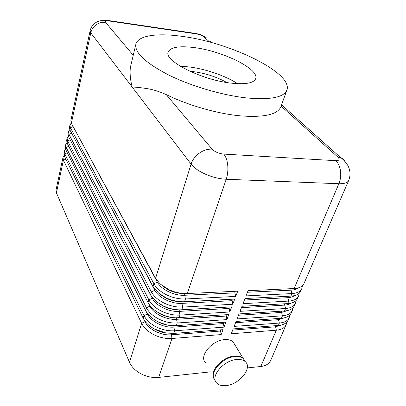 <?xml version="1.0" encoding="UTF-8"?>
<svg xmlns="http://www.w3.org/2000/svg" width="406" height="406" viewBox="0 0 406 406"><rect width="100%" height="100%" fill="white"/><g stroke="black" fill="none" stroke-linecap="round" stroke-linejoin="round"><path stroke-width="0.61" d="M62.996 157.376L56.048 189.846L56.414 192.84L63.422 160.213L62.996 157.376L64.082 155.412M133.153 55.196L105.585 22.376C104.844 21.112 106.23 20.681 109.732 21.092L109.234 20.64C100.343 19.61 97.049 21.691 94.989 23.157C92.451 25.106 90.822 27.644 90.102 30.77L70.857 120.658L71.354 123.292L155.584 278.323L160.274 284.048L168.515 289.453C174.793 292.396 181.046 293.756 187.283 293.543L237.738 291.183L235.739 296.421L185.435 298.973C179.219 299.212 172.986 297.862 166.744 294.918C160.614 291.858 156.33 288.138 153.894 283.758L70.405 127.712L69.918 125.053L69.441 127.286L69.923 129.961L153.037 286.514L158.614 293.091L165.846 297.694C171.966 300.587 178.097 301.937 184.228 301.744L234.724 299.08L232.75 304.251L182.67 307.088C176.483 307.362 170.292 306.028 164.095 303.089C158.015 300.029 153.772 296.294 151.372 291.878L68.979 134.335L68.507 131.64L68.035 133.853L68.502 136.563L150.524 294.599C151.925 297.263 154.123 299.755 157.122 302.084L163.207 305.83C168.759 308.484 174.382 309.829 180.091 309.859L231.75 306.875L229.801 311.981L179.944 315.097C173.783 315.401 167.632 314.087 161.486 311.148C155.447 308.088 151.25 304.338 148.885 299.892L67.574 140.897L67.112 138.167L66.64 140.359L67.097 143.105L148.048 302.577C149.636 305.657 152.24 308.479 155.858 311.052L160.609 313.853C165.536 316.238 170.601 317.558 175.793 317.812L228.811 314.569L226.893 319.608L177.249 322.993C171.124 323.333 165.009 322.034 158.908 319.101C152.92 316.046 148.758 312.275 146.429 307.799L66.173 147.398L65.726 144.632L65.259 146.805L65.706 149.581L145.602 310.448C147.424 314.031 150.524 317.223 154.914 320.019L158.041 321.77C162.278 323.846 166.673 325.11 171.23 325.566L176.346 325.642L225.914 322.166L224.016 327.14L174.595 330.794C168.495 331.159 162.415 329.88 156.361 326.952C150.423 323.892 146.302 320.111 144.003 315.604L64.793 153.833L64.356 151.037L63.894 153.189L64.326 155.995L143.191 318.218C145.328 322.465 149.119 326.089 154.574 329.093L166.135 333.032L173.702 333.402L223.051 329.667L221.179 334.58L171.971 338.482C165.902 338.883 159.862 337.619 153.854 334.696C147.957 331.636 143.876 327.84 141.608 323.308L63.422 160.213L65.873 159.177M144.094 319.842L144.993 321.699L141.608 323.308L129.494 362.304C131.6 366.973 135.482 370.83 141.156 373.875C146.936 376.783 152.788 377.961 158.71 377.413L171.971 338.482L171.266 333.483M245.031 361.365L243.052 358.138C241.052 356.417 238.21 355.712 234.536 356.026C222.305 356.747 208.887 371.612 214.028 378.539M235.059 345.09L233.074 341.847C231.085 340.106 228.284 339.37 224.675 339.629C211.739 340.187 198.478 356.59 205.675 362.852M226.101 385.578C239.428 384.497 252.974 367.674 245.163 361.584C243.164 359.868 240.311 359.173 236.622 359.498C223.401 360.289 209.613 377.062 216.875 383.228C218.976 385.233 222.052 386.015 226.101 385.578M245.325 361.731L243.402 358.706C241.403 356.986 238.561 356.285 234.881 356.605C221.747 357.361 208.045 373.987 215.195 380.209M170.002 299.689L169.632 299.303M64.356 151.037L65.478 149.058M220.351 329.87L221.179 334.58M286.778 322.125L286.164 324.698C284.667 327.875 281.388 329.713 276.329 330.2L260.83 366.481C265.798 365.857 269.066 363.872 270.635 360.518L270.67 360.432M65.726 144.632L66.888 142.643M67.112 138.167L68.315 136.167M68.507 131.64L69.761 129.631M69.918 125.053L71.223 123.033M223.188 322.359L224.016 327.14M226.061 314.746L226.893 319.608M228.979 307.037L229.801 311.981M231.933 299.227L232.75 304.251M234.932 291.315L234.891 292.863L235.739 296.421M275.395 325.703L276.329 330.2L231.263 333.778L233.161 328.901L278.343 325.48C283.413 325.008 286.697 323.191 288.179 320.035L288.219 319.953M289.823 315.036L289.219 317.644C287.737 320.786 284.459 322.592 279.379 323.054L234.14 326.394L236.069 321.456L281.424 318.274C286.509 317.832 289.793 316.046 291.264 312.93L291.3 312.843M292.904 307.86L292.315 310.504C290.848 313.61 287.565 315.381 282.469 315.817L237.058 318.918L239.007 313.914L284.535 310.981C289.645 310.565 292.924 308.814 294.38 305.733L294.416 305.652M296.025 300.592L295.446 303.282C293.995 306.347 290.711 308.088 285.601 308.494L240.012 311.341L241.986 306.276L287.692 303.597C292.817 303.211 296.101 301.496 297.537 298.451L297.573 298.369M299.176 293.239L298.613 295.969C297.182 298.999 293.898 300.704 288.767 301.079L243.001 303.673L245.001 298.537L290.884 296.121C296.03 295.761 299.308 294.081 300.734 291.077L300.77 291M302.363 285.794L301.82 288.565C300.404 291.554 297.121 293.223 291.975 293.568L246.031 295.903L248.061 290.701L294.715 288.514C299.547 288.087 302.632 286.453 303.967 283.616L304.003 283.535M286.9 90.071L280.871 106.722C277.729 114.472 264.539 117.547 241.296 115.938C218.347 113.99 188.298 105.469 166.267 94.608C159.33 91.517 153.098 89.548 147.576 88.711C141.029 87.655 135.893 87.097 132.173 87.036C130.296 79.743 129.702 73.166 130.397 67.305L135.878 44.188C134.437 52.567 145.368 62.834 168.663 74.998C191.434 86.27 223.092 95.517 247.325 98.003C270.741 99.988 283.931 97.344 286.9 90.071C293.249 72.907 230.633 42.731 182.812 36.464C157.934 32.79 138.04 35.256 135.878 44.188M190.033 71.344L193.576 71.669C205.675 73.324 216.748 76.937 226.792 82.509M180.371 66.285L188.942 66.909C205.329 68.868 225.467 75.775 237.632 83.682M194.504 47.614C222.762 51.095 259.546 69.096 255.668 78.668C253.836 83.057 245.884 84.57 231.811 83.205C202.335 80.332 163.73 60.844 168.17 52.08C170.449 47.152 179.229 45.665 194.504 47.614M260.83 366.481L247.305 367.927M210.623 371.855L158.71 377.413M129.494 362.304L56.414 192.84M187.283 293.543L226.223 179.259L338.888 183.73C340.538 179.731 341.076 175.468 340.507 170.941C339.827 166.46 338.239 163.039 335.737 160.685L223.792 154.087C218.743 153.524 214.84 151.88 212.089 149.149L166.267 94.608M71.354 123.292L90.782 32.861L191.064 164.105C194.053 167.901 198.976 171.317 205.822 174.352C212.785 177.295 219.585 178.929 226.223 179.259C227.67 174.864 228.172 170.195 227.736 165.247C227.208 160.35 225.893 156.63 223.792 154.087M146.15 311.458L147.408 313.99L144.003 315.604L143.191 318.218M64.326 155.995L64.793 153.833L67.294 152.783M145.282 321.537L144.993 321.699C148.434 329.332 161.212 335.767 171.276 334.803L220.392 331.042M68.538 145.937L149.85 306.18L146.429 307.799L145.602 310.448M65.706 149.581L66.173 147.398L68.736 146.327M69.812 139.085L152.326 298.273L148.885 299.892L148.048 302.577M67.097 143.105L67.574 140.897L70.187 139.806M71.162 132.295L154.838 290.254L151.372 291.878L150.524 294.599M68.502 136.563L68.979 134.335L71.654 133.224M72.547 125.484L157.381 282.129L153.894 283.758L153.037 286.514M69.923 129.961L70.405 127.712L73.136 126.57M212.089 149.149C207.699 148.946 203.436 150.276 199.29 153.138C195.225 156.117 192.48 159.771 191.064 164.105L155.584 278.323M90.102 30.77L90.782 32.861C91.553 29.526 93.365 26.811 96.217 24.72C99.135 22.726 102.256 21.944 105.585 22.376M147.754 313.787L147.408 313.99C150.9 321.577 163.78 328.018 173.89 327.104L173.89 325.708M173.702 333.402L174.595 330.794L173.89 327.104L223.219 323.597M150.261 305.936L149.85 306.18C153.402 313.716 166.379 320.161 176.534 319.304L176.549 317.832M176.346 325.642L177.249 322.993L176.534 319.304L226.081 316.061M152.803 297.979L152.326 298.273C155.934 305.748 169.013 312.199 179.213 311.397L179.249 309.849M179.026 317.776L179.944 315.097L179.213 311.397L228.979 308.428M155.376 289.909L154.838 290.254C158.497 297.679 171.677 304.13 181.929 303.389L181.984 301.76M181.741 309.808L182.67 307.088L181.929 303.389L231.917 300.694M157.98 281.728L157.381 282.129C161.101 289.498 174.382 295.949 184.679 295.269L184.75 293.589C176.473 293.67 169.129 291.143 162.71 286.002M184.497 301.729L185.435 298.973L184.679 295.269L234.891 292.863M278.45 318.482L278.486 319.669L284.667 317.771M281.541 311.174L281.566 312.432L287.925 310.468M284.672 303.774L284.682 305.104C287.423 304.926 289.6 304.246 291.214 303.074M287.844 296.278L287.834 297.684C290.686 297.512 292.919 296.816 294.538 295.588M294.117 288.549L338.888 183.73C344.278 183.872 347.546 182.786 348.683 180.462L303.987 283.576M291.061 288.691L291.026 290.173C293.985 290.011 296.273 289.295 297.897 288.016M281.084 106.123L337.721 156.96C340.101 159.416 339.441 160.659 335.737 160.685M345.029 161.588C344.105 159.654 342.613 158.304 340.543 157.528L337.721 156.96M109.732 21.092L196.26 33.896C199.564 34.49 202.092 35.454 203.842 36.789L209.735 42.077M247.452 292.259L291.026 290.173L291.975 293.568L290.884 296.121M235.571 322.719L278.486 319.669L279.379 323.054L278.343 325.48M238.484 315.249L281.566 312.432L282.469 315.817L281.424 318.274M241.438 307.682L284.682 305.104L285.601 308.494L284.535 310.981M244.422 300.024L287.834 297.684L288.767 301.079L287.692 303.597M185.192 293.568L184.76 293.558M164.08 286.951C169.886 291.112 176.351 293.294 183.482 293.492M181.487 301.744C173.814 301.749 166.917 299.42 160.801 294.756M162.4 295.801C167.602 299.308 173.332 301.247 179.584 301.607M177.777 309.783C169.992 309.534 163.217 306.992 157.457 302.15M160.918 304.612C165.409 307.413 170.292 309.067 175.554 309.565M173.991 317.69C167.937 317.355 162.395 315.472 157.366 312.047M159.741 313.412C163.349 315.442 167.196 316.746 171.281 317.325M170.084 325.439C164.978 324.967 160.258 323.359 155.909 320.623M159.208 322.323L166.435 324.78M232.699 330.098L275.446 326.82L281.449 324.993M165.942 333.001C161.974 332.443 158.238 331.174 154.742 329.185M196.26 33.896L195.636 33.449L107.813 20.442M203.842 36.789L206.157 37.443C203.173 35.505 199.666 34.175 195.636 33.449L193.916 33.191M212.049 42.706L210.13 40.991M243.052 358.138L233.074 341.847M245.163 361.584L243.402 358.706M270.655 360.477L286.179 324.653M288.199 319.994L289.239 317.599M291.28 312.884L292.33 310.463M294.401 305.693L295.461 303.241M297.557 298.41L298.633 295.928M300.75 291.036L301.841 288.524M348.693 180.431C350.708 175.331 350.403 170.332 347.79 165.425C345.313 161.644 342.897 159.01 340.543 157.528L281.556 104.819"/></g></svg>

